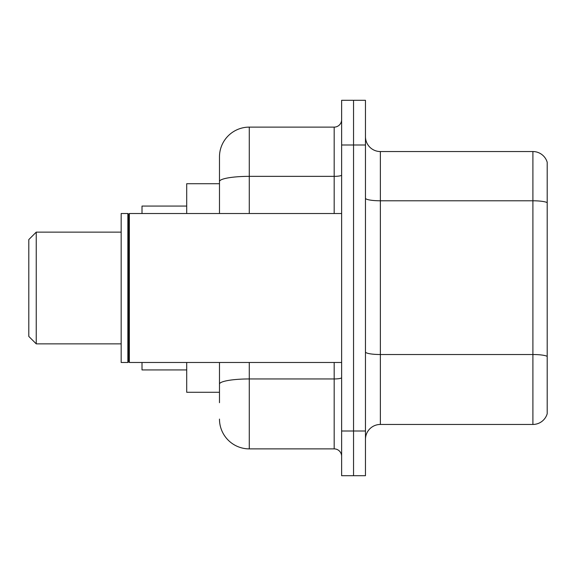 <?xml version="1.0" encoding="UTF-8"?>
<svg xmlns="http://www.w3.org/2000/svg" width="576" height="576" viewBox="0 0 576 576"><rect width="100%" height="100%" fill="white"/><g stroke="black" fill="none" stroke-linecap="round" stroke-linejoin="round"><path stroke-width="0.86" d="M219.478 210.226L219.478 173.297L219.478 183.722L186.703 183.722L186.703 213.516M219.478 392.278L186.703 392.278L186.703 362.484M219.478 402.703L219.478 362.484L219.478 402.703M341.626 431.006L341.626 475.697L353.542 475.697L353.542 431.006L353.542 475.697L365.465 475.697L365.465 431.006L353.542 431.006L353.542 144.994L353.542 431.006L341.626 431.006L341.626 144.994L353.542 144.994L353.542 100.303L353.542 144.994L365.465 144.994L365.465 431.006M365.465 144.994L365.465 100.303L341.626 100.303L341.626 144.994M249.271 362.484L249.271 448.884L334.181 448.884L334.181 362.484M219.478 213.516L219.478 156.91A29.794 29.794 0 0 1 249.271 127.116L334.181 127.116A7.445 7.445 0 0 0 341.626 119.671M219.478 156.91L219.478 173.297M341.626 456.329A7.445 7.445 0 0 0 334.181 448.884M249.271 448.884A29.794 29.794 0 0 1 219.478 419.09M365.465 439.351A14.897 14.897 0 0 1 380.362 424.454L532.901 424.454L532.901 151.546L380.362 151.546A14.897 14.897 0 0 1 365.465 136.649A14.897 14.897 0 0 0 380.362 151.546L380.362 424.454M547.2 162.274A14.897 14.897 0 0 0 532.901 151.546A14.897 14.897 0 0 1 547.2 162.274L547.2 413.726A14.897 14.897 0 0 1 532.901 424.454M547.2 202.853L547.2 356.378A14.897 2.585 180 0 0 532.901 354.521L380.362 354.521A14.897 2.585 -0 0 1 365.465 351.936M36.245 343.865L36.245 232.135L28.8 239.587L28.8 336.413L36.245 343.865L121.162 343.865M142.013 362.484L142.013 369.929L186.703 369.929M186.703 206.071L142.013 206.071L142.013 213.516M129.355 362.484L128.606 361.735L128.606 214.265L129.355 213.516L129.355 362.484L341.626 362.484M127.865 362.484L121.162 362.484L121.162 213.516L127.865 213.516L127.865 362.484L128.606 361.735M341.626 377.654A7.445 1.296 0 0 1 334.181 378.95L249.271 378.95A29.794 5.177 180 0 0 219.478 384.12M249.271 127.116L249.271 176.357L334.181 176.357L334.181 127.116M219.478 181.526A29.794 5.177 180 0 1 249.271 176.357L249.271 213.516M334.181 213.516L334.181 176.357A7.445 1.296 0 0 0 341.626 175.061M547.2 202.651A14.897 2.585 180 0 0 532.901 200.786L380.362 200.786A14.897 2.585 -0 0 1 365.465 198.202M36.245 232.135L121.162 232.135M128.606 214.265L127.865 213.516M129.355 213.516L341.626 213.516"/></g></svg>
